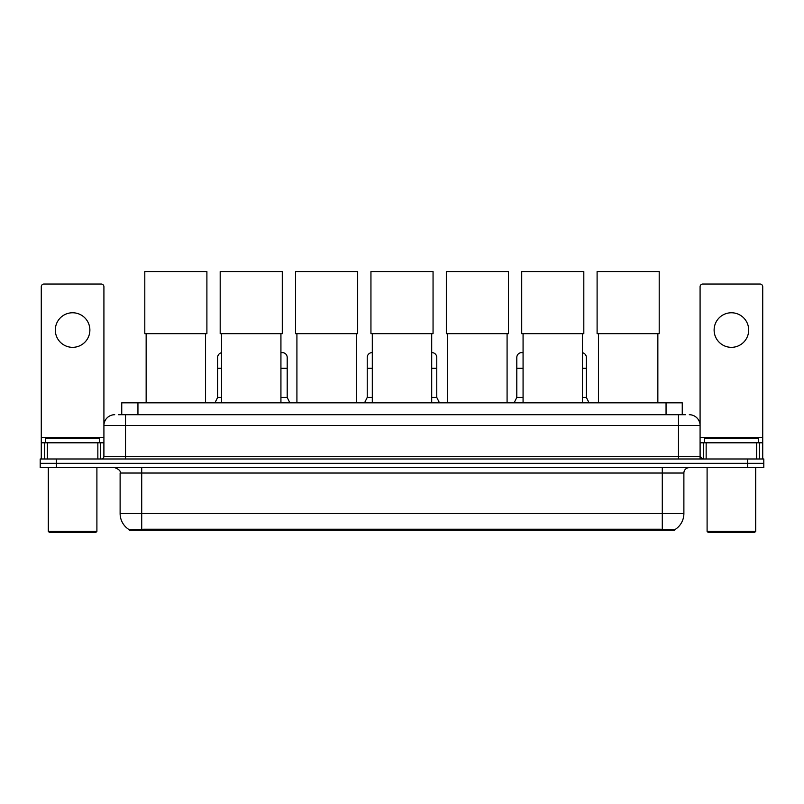 <?xml version="1.0" encoding="UTF-8"?>
<svg xmlns="http://www.w3.org/2000/svg" width="804" height="804" viewBox="0 0 804 804"><rect width="100%" height="100%" fill="white"/><g stroke="black" fill="none" stroke-linecap="round" stroke-linejoin="round"><path stroke-width="1.21" d="M118.5 414.713L125.524 414.713L118.5 414.713L121.746 414.713L121.746 402.834L682.254 402.834L682.254 414.713M674.697 530.278L129.303 530.278L129.303 529.746M120.118 513.535L141.715 513.535L141.715 473.033L120.118 473.033L120.118 513.535A18.904 18.904 0 0 0 129.364 529.786L143.876 529.233L660.124 529.233L674.636 529.786A18.904 18.904 0 0 0 683.882 513.535L683.882 473.033A5.397 5.397 0 0 1 689.279 467.637M763.8 467.637L763.8 463.315L40.2 463.315L40.2 467.637L56.401 467.637L56.401 463.315L40.2 463.315L40.2 458.994L56.401 458.994L56.401 463.315L763.8 463.315L763.8 467.637L56.401 467.637M114.721 414.713A10.804 10.804 0 0 0 103.917 425.517L103.917 456.3A2.703 2.703 0 0 1 101.224 458.994M689.279 414.713A10.804 10.804 0 0 1 700.083 425.517L125.524 425.517L125.524 414.713L685.5 414.713M756.644 458.994L756.644 442.793L762.725 442.793L762.725 458.994L762.725 286.737A2.703 2.703 0 0 0 760.021 284.033L702.776 284.033A2.703 2.703 0 0 0 700.083 286.737L700.083 456.3L702.776 458.994M763.8 458.994L763.8 463.315L763.8 458.994L56.401 458.994M72.601 312.766A17.276 17.276 0 0 0 55.315 330.042A17.276 17.276 0 0 0 72.601 347.328A17.276 17.276 0 0 0 89.877 330.042A17.276 17.276 0 0 0 72.601 312.766M97.847 458.994L97.847 442.793L47.356 442.793L47.356 458.994M125.524 458.994L125.524 425.517L103.917 425.517L103.917 286.737A2.703 2.703 0 0 0 101.224 284.033L43.979 284.033A2.703 2.703 0 0 0 41.275 286.737L41.275 442.793L47.356 442.793M97.847 442.793L103.917 442.793M41.275 458.994L41.275 442.793M95.817 532.439L49.376 532.439L48.3 531.354L96.902 531.354L95.817 532.439M48.3 467.637L48.3 531.354M96.902 467.637L96.902 531.354M99.595 442.793L99.595 438.481L45.597 438.481L45.597 442.793M146.147 333.66L146.147 402.834M205.553 333.66L205.553 402.834M144.8 271.561L206.899 271.561L206.899 333.66L144.8 333.66L144.8 271.561M221.532 333.66L221.532 402.834M280.928 333.66L280.928 402.834M220.185 271.561L282.284 271.561L282.284 333.66L220.185 333.66L220.185 271.561M296.917 333.66L296.917 402.834M356.313 333.66L356.313 402.834M295.57 271.561L357.669 271.561L357.669 333.66L295.57 333.66L295.57 271.561M372.302 333.66L372.302 402.834M431.698 333.66L431.698 402.834M370.945 271.561L433.054 271.561L433.054 333.66L370.945 333.66L370.945 271.561M447.687 333.66L447.687 402.834M507.083 333.66L507.083 402.834M446.331 271.561L508.429 271.561L508.429 333.66L446.331 333.66L446.331 271.561M523.072 333.66L523.072 402.834M582.468 333.66L582.468 402.834M521.716 271.561L583.815 271.561L583.815 333.66L521.716 333.66L521.716 271.561M598.447 333.66L598.447 402.834M657.853 333.66L657.853 402.834M597.101 271.561L659.2 271.561L659.2 333.66L597.101 333.66L597.101 271.561M731.399 312.766A17.276 17.276 0 0 0 714.123 330.042A17.276 17.276 0 0 0 731.399 347.328A17.276 17.276 0 0 0 748.685 330.042A17.276 17.276 0 0 0 731.399 312.766M756.644 442.793L706.153 442.793L706.153 458.994M700.083 442.793L706.153 442.793M700.083 458.994L700.083 456.3L678.475 456.3L678.475 414.713M754.624 532.439L708.183 532.439L707.098 531.354L755.7 531.354L754.624 532.439M707.098 467.637L707.098 531.354M755.7 467.637L755.7 531.354M758.403 442.793L758.403 438.481L704.404 438.481L704.404 442.793M214.939 402.834L217.643 397.437L221.532 397.437M217.643 397.437L217.643 368.272L221.532 368.272M217.643 368.272L217.643 357.478A4.864 4.864 0 0 1 221.532 352.715M280.928 397.437L287.199 397.437L289.892 402.834M287.199 397.437L287.199 357.478A4.864 4.864 0 0 0 282.636 352.624A4.864 4.864 0 0 1 287.199 357.478M280.928 352.825A4.864 4.864 0 0 1 282.636 352.624M364.524 402.834L367.227 397.437L372.302 397.437M367.227 397.437L367.227 368.272L372.302 368.272M367.227 368.272L367.227 357.478A4.864 4.864 0 0 1 372.302 352.624M431.698 397.437L436.773 397.437L439.476 402.834M436.773 397.437L436.773 357.478A4.864 4.864 0 0 0 432.22 352.624A4.864 4.864 0 0 1 436.773 357.478M431.698 352.624A4.864 4.864 0 0 1 432.22 352.624M514.108 402.834L516.801 397.437L523.072 397.437M516.801 397.437L516.801 368.272L523.072 368.272M516.801 368.272L516.801 357.478A4.864 4.864 0 0 1 523.072 352.825A4.864 4.864 0 0 0 521.967 352.624M582.468 397.437L586.357 397.437L589.061 402.834M586.357 397.437L586.357 357.478A4.864 4.864 0 0 0 582.468 352.715A4.864 4.864 0 0 1 586.357 357.478M660.124 530.278L660.124 529.233M143.876 530.278L143.876 529.233M137.946 414.713L137.946 402.834M666.054 414.713L666.054 402.834M662.285 467.637L662.285 473.033L141.715 473.033L141.715 467.637M683.882 473.033L662.285 473.033L662.285 513.535L683.882 513.535M662.285 529.344L662.285 513.535L141.715 513.535L141.715 529.344M747.599 467.637L747.599 458.994M103.917 456.3L678.475 456.3L678.475 458.994M103.917 437.396L41.275 437.396M103.877 456.762L103.877 442.793M100.5 442.793L100.5 458.994M41.326 442.793L41.326 458.994M44.692 458.994L44.692 442.793M762.725 437.396L700.083 437.396M762.674 458.994L762.674 442.793M759.308 442.793L759.308 458.994M700.123 442.793L700.123 456.762M703.5 458.994L703.5 442.793M280.928 368.272L287.199 368.272M431.698 368.272L436.773 368.272M582.468 368.272L586.357 368.272M120.118 473.033C120.881 471.124 119.072 469.325 114.721 467.637"/></g></svg>
